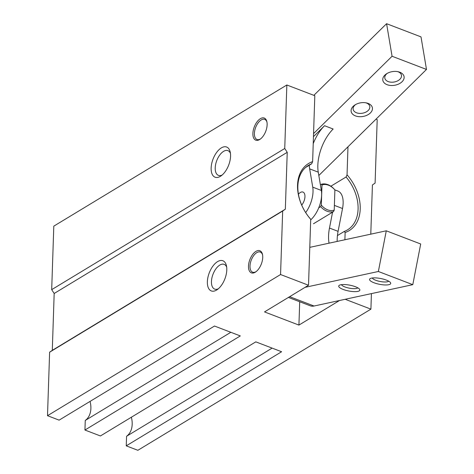 <?xml version="1.0" encoding="UTF-8"?>
<svg xmlns="http://www.w3.org/2000/svg" width="474" height="474" viewBox="0 0 474 474"><rect width="100%" height="100%" fill="white"/><g stroke="black" fill="none" stroke-linecap="round" stroke-linejoin="round"><path stroke-width="0.71" d="M230.453 153.428A13.242 6.861 -69 0 0 227.917 150.637A13.242 6.861 -69 0 0 219.77 155.004A13.242 6.861 -69 0 0 215.22 167.826A13.242 6.861 -69 0 0 218.443 175.374A13.242 6.861 -69 0 0 222.199 174.989M312.627 161.64L311.655 163.808A37.707 26.834 -121.2 0 0 308.432 165.373A37.707 26.834 -121.2 0 0 297.85 186.086A37.707 26.834 -121.2 0 0 309.854 218.253L310.713 219.314L308.527 285.247L280.561 274.535L282.664 211.037L285.342 209.182L287.226 152.32L284.744 148.492L286.847 84.994L314.813 95.707L312.627 161.64A39.229 27.919 58.8 0 0 297.548 185.067A39.229 27.919 58.8 0 0 310.713 219.314M337.435 235.578L344.272 231.436A37.707 26.834 58.8 0 0 347.501 229.872A37.707 26.834 58.8 0 0 358.083 209.158A37.707 26.834 58.8 0 0 346.079 176.998L330.858 186.217M226.679 267.152A13.242 6.861 -69 0 0 224.149 264.362A13.242 6.861 -69 0 0 215.996 268.728A13.242 6.861 -69 0 0 211.451 281.55A13.242 6.861 -69 0 0 214.669 289.099A13.242 6.861 -69 0 0 218.425 288.713M252.891 133.425A11.85 6.138 111 0 1 259.177 119.543A11.85 6.138 111 0 1 266.856 121.634A11.85 6.138 111 0 1 267.129 124.798A11.85 6.138 111 0 1 260.108 139.243A11.85 6.138 111 0 1 252.891 133.425M266.963 122.162A10.772 5.581 -69 0 0 259.906 120.917A10.772 5.581 -69 0 0 254.396 133.36A10.772 5.581 -69 0 0 260.546 138.923M211.143 167.992A16.157 8.372 111 0 1 219.717 149.067A16.157 8.372 111 0 1 230.186 151.917A16.157 8.372 111 0 1 230.565 156.23A16.157 8.372 111 0 1 220.991 175.937A16.157 8.372 111 0 1 211.143 167.992M248.489 266.104A11.85 6.138 111 0 1 254.775 252.221A11.85 6.138 111 0 1 262.454 254.313A11.85 6.138 111 0 1 262.732 257.477A11.85 6.138 111 0 1 255.705 271.922A11.85 6.138 111 0 1 248.489 266.104M262.56 254.84A10.772 5.581 -69 0 0 255.504 253.596A10.772 5.581 -69 0 0 249.994 266.038A10.772 5.581 -69 0 0 256.144 271.602M207.369 281.716A16.157 8.372 111 0 1 215.943 262.792A16.157 8.372 111 0 1 226.418 265.641A16.157 8.372 111 0 1 226.791 269.955A16.157 8.372 111 0 1 217.216 289.655A16.157 8.372 111 0 1 207.369 281.716M230.82 332.292L85.261 420.456A22.622 16.098 58.8 0 0 90.884 408.505A22.622 16.098 58.8 0 0 90.054 401.407M272.123 348.112L126.564 436.276A22.622 16.098 58.8 0 0 132.187 424.325A22.622 16.098 58.8 0 0 131.357 417.233M305.552 167.512L311.655 163.808M344.894 239.761L345.131 232.503L344.272 231.436M345.131 232.503A39.229 27.919 58.8 0 0 347.045 174.823L346.079 176.998M347.045 174.823L347.975 146.786M287.226 152.32L54.178 293.477L52.294 350.339L49.616 352.194L47.507 415.692L59.126 420.142L214.491 326.035L240.306 335.924L84.941 430.031L100.429 435.962L255.8 341.861L281.609 351.744L126.244 445.85L126.564 436.276M339.508 300.516L298.928 325.093L264.504 311.91L308.527 285.247M298.928 325.093L299.698 301.748M371.426 293.613L370.911 309.143L345.179 299.29M376.03 119.152L377.197 119.602L375.094 183.1L372.416 184.955L370.786 234.162M54.178 293.477L51.69 289.65L53.799 226.151L286.847 84.994M51.69 289.65L284.744 148.492M52.294 350.339L285.342 209.182M282.664 211.037L49.616 352.194M47.507 415.692L280.561 274.535M84.941 430.031L85.261 420.456M126.244 445.85L137.863 450.3L370.911 309.143M313.468 223.764L333.536 211.605A15.079 10.73 -121.2 0 1 320.631 206.664L318.747 207.808M320.4 184.848L321.372 184.256A15.079 10.73 -121.2 0 1 334.283 189.203L334.893 189.95A14.007 9.966 -121.2 0 0 321.982 185.002L321.319 205.129L320.631 206.664M321.372 184.256L321.982 185.002M333.536 211.605L334.223 210.077A14.007 9.966 -121.2 0 1 321.319 205.129M334.223 210.077L334.893 189.95M399.778 72.208A10.772 6.92 -9.6 0 1 402.053 81.747A10.772 6.92 -9.6 0 1 387.11 84.692A10.772 6.92 -9.6 0 1 386.695 73.701A10.772 6.92 -9.6 0 1 398.267 71.752A10.772 6.92 -9.6 0 1 399.778 72.208M387.329 73.322A8.443 5.421 170.4 0 0 384.823 78.092A8.443 5.421 170.4 0 0 388.182 81.575A8.443 5.421 170.4 0 0 397.325 81.018A8.443 5.421 170.4 0 0 401.472 75.283A8.443 5.421 170.4 0 0 398.113 71.799A8.443 5.421 170.4 0 0 397.538 71.604M368.108 103.409A10.772 6.92 -9.6 0 1 370.378 112.948A10.772 6.92 -9.6 0 1 355.441 115.893A10.772 6.92 -9.6 0 1 355.02 104.902A10.772 6.92 -9.6 0 1 366.592 102.953A10.772 6.92 -9.6 0 1 368.108 103.409M355.66 104.523A8.443 5.421 170.4 0 0 353.154 109.293A8.443 5.421 170.4 0 0 356.513 112.776A8.443 5.421 170.4 0 0 365.65 112.22A8.443 5.421 170.4 0 0 369.797 106.484A8.443 5.421 170.4 0 0 366.438 103A8.443 5.421 170.4 0 0 365.869 102.805M298.43 194.204A8.082 4.183 111 0 1 302.987 192.071A8.082 4.183 111 0 1 304.954 196.674A8.082 4.183 111 0 1 301.701 205.1M305.671 212.577A21.543 11.163 -69 0 0 313.018 191.786A21.543 11.163 -69 0 0 312.739 187.153L309.658 168.863A32.321 16.744 111 0 1 309.267 165.26M310.695 219.889A21.543 11.163 -69 0 0 321.621 195.087A21.543 11.163 -69 0 0 321.342 190.447L318.261 172.157A32.321 16.744 111 0 1 333.151 129.017L324.542 125.723L313.456 136.648M426.493 69.441L421.001 36.883L386.583 23.7L392.069 56.258L426.493 69.441L318.824 175.504M313.859 95.339L386.583 23.7M392.069 56.258L313.557 133.603M313.225 143.64A32.321 16.744 111 0 1 324.542 125.723M386.316 280.081A10.772 2.957 11 0 1 390.44 282.557A10.772 2.957 11 0 1 386.055 284.969A10.772 2.957 11 0 1 373.974 282.747A10.772 2.957 11 0 1 370.17 278.611A10.772 2.957 11 0 1 386.316 280.081M372.321 277.983A8.443 2.317 -169 0 0 375.74 280.258A8.443 2.317 -169 0 0 388.68 281.165M355.459 286.752A10.772 2.957 11 0 1 359.582 289.235A10.772 2.957 11 0 1 355.198 291.64A10.772 2.957 11 0 1 343.117 289.418A10.772 2.957 11 0 1 339.313 285.289A10.772 2.957 11 0 1 355.459 286.752M341.464 284.655A8.443 2.317 -169 0 0 344.876 286.93A8.443 2.317 -169 0 0 357.823 287.842M329.063 243.18A32.321 16.744 111 0 1 328.571 235.809A32.321 16.744 111 0 1 329.477 228.053L332.564 212.198M337.168 241.432A32.321 16.744 111 0 1 337.18 239.103A32.321 16.744 111 0 1 338.081 231.348L342.53 208.501A21.543 11.163 -69 0 0 337.891 191.046L334.834 189.873M412.783 284.667L420.699 243.992L386.28 230.808L378.365 271.483L412.783 284.667L314.037 306.02A21.543 11.163 -69 0 1 310.286 305.807L288.417 297.429M309.783 247.351L386.28 230.808M378.365 271.483L305.09 287.333M312.739 187.153L321.342 190.447M318.261 172.157L309.658 168.863M289.65 296.683L314.037 306.02M329.477 228.053L338.081 231.348M342.53 208.501L334.377 205.378"/></g></svg>
